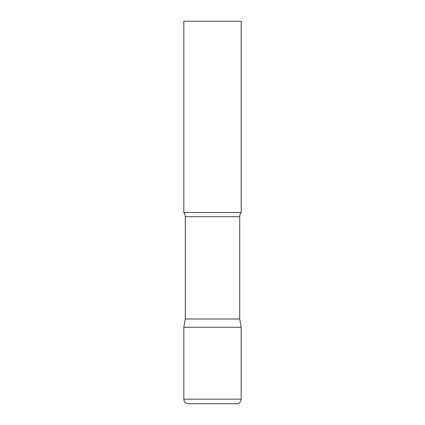 <?xml version="1.0" encoding="UTF-8"?>
<svg xmlns="http://www.w3.org/2000/svg" width="425" height="425" viewBox="0 0 425 425"><rect width="100%" height="100%" fill="white"/><g stroke="black" fill="none" stroke-linecap="round" stroke-linejoin="round"><path stroke-width="0.64" d="M183.812 399.16L183.812 327.25L185.268 319.005L239.732 319.005L241.188 327.25L183.812 327.25L241.188 327.25L241.188 399.16L183.812 399.16C184.083 401.949 185.613 403.479 188.403 403.75L236.597 403.75L188.403 403.75M239.732 319.005L239.732 216.729A6.885 6.885 0 0 1 241.188 212.5L241.188 21.25L183.812 21.25L183.812 212.5A6.885 6.885 0 0 1 185.268 216.729L239.732 216.729M185.268 319.005L185.268 216.729M183.812 212.5L241.188 212.5M241.188 399.16C240.917 401.949 239.387 403.479 236.597 403.75"/></g></svg>
